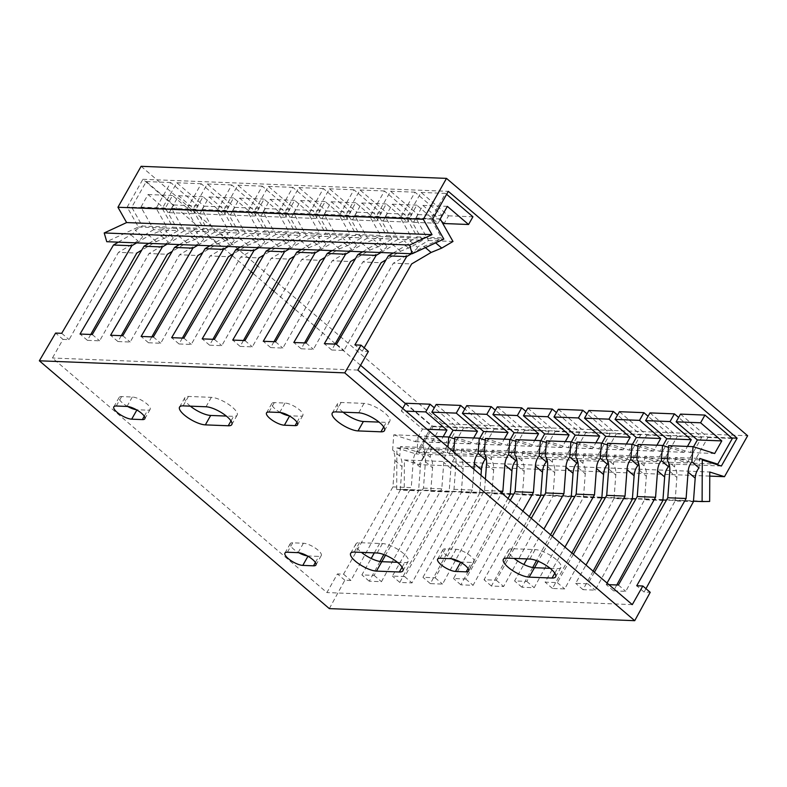 <?xml version="1.0" encoding="UTF-8"?>
<svg xmlns="http://www.w3.org/2000/svg" width="787" height="787" viewBox="0 0 787 787"><rect width="100%" height="100%" fill="white"/><g stroke="black" fill="none" stroke-linecap="round" stroke-linejoin="round"><path stroke-width="0.59" stroke-dasharray="3.94 2.95" d="M329.33 608.617L344.824 580.245L350.923 580.481L400.258 490.094L418.576 490.822L383.8 554.55M645.96 588.676L644.11 592.07L650.219 592.316M616.782 584.977L613.565 590.86L625.783 591.342L675.108 500.955L693.436 501.683M593.123 571.155L583.029 589.66L595.247 590.142L644.573 499.755L662.9 500.473M571.854 552.976L552.494 588.45L564.702 588.932L614.027 498.545L632.354 499.273M532.71 567.525L521.948 587.24L534.166 587.722L583.492 497.335L601.819 498.063M550.575 534.796L536.498 560.58M529.297 516.606L491.413 586.04L503.631 586.522L552.956 496.135L571.273 496.853M508.018 498.427L460.867 584.83L473.085 585.312L522.411 494.925L540.738 495.653M380.013 561.485L369.251 581.209L381.469 581.691L430.794 491.304L449.121 492.032L399.796 582.419L412.004 582.901L461.33 492.514L479.657 493.233L430.332 583.62L442.55 584.102L491.875 493.715L510.192 494.443M344.824 580.245L337.436 573.93L326.9 592.562L52.444 358.016L62.99 339.384L55.602 333.078M62.99 339.384L69.089 339.63L118.473 252.352L136.8 253.07M61.711 333.314L69.089 339.63M357.839 370.087L52.444 358.016M364.174 347.854L362.276 351.209L368.385 351.455M335.065 344.116L331.74 350.008L343.949 350.49L393.333 263.212L411.65 263.93M304.53 342.916L301.195 348.798L313.413 349.28L362.787 262.002L381.115 262.73M273.984 341.706L270.659 347.588L282.867 348.07L332.252 260.792L350.579 261.52M243.449 340.496L240.114 346.388L252.332 346.87L301.706 259.592L320.034 260.31M212.903 339.295L209.578 345.178L221.796 345.66L271.171 258.382L289.498 259.11M182.368 338.085L179.033 343.968L191.251 344.45L240.635 257.172L258.953 257.9M151.822 336.875L148.497 342.768L160.715 343.25L210.09 255.972L228.417 256.69M121.287 335.675L117.961 341.558L130.17 342.04L179.554 254.762L197.871 255.49M90.751 334.465L87.416 340.348L99.634 340.83L149.009 253.552L167.336 254.28M632.295 604.632L326.9 592.562M343.043 412.181A16.861 5.342 29.5 0 1 337.584 403.682A16.861 5.342 29.5 0 1 341.135 402.472L364.037 403.377A16.861 5.342 29.5 0 1 381.685 410.676A16.861 5.342 29.5 0 1 389.831 421.183A16.861 5.342 29.5 0 1 386.279 422.393L379.039 422.107M280.379 412.526A11.667 3.699 29.5 0 1 271.859 403.456A11.667 3.699 29.5 0 1 274.309 402.629L285.002 403.042A11.667 3.699 29.5 0 1 297.22 408.099A11.667 3.699 29.5 0 1 302.857 415.379A11.667 3.699 29.5 0 1 300.398 416.205L289.714 415.782A11.667 3.699 29.5 0 1 289.006 415.723M550.143 568.332L557.383 568.617A16.861 5.342 29.5 0 0 560.934 567.417A16.861 5.342 29.5 0 0 552.789 556.901A16.861 5.342 29.5 0 0 535.14 549.611L512.239 548.706A16.861 5.342 29.5 0 0 508.687 549.906A16.861 5.342 29.5 0 0 514.147 558.416M460.11 561.957A11.667 3.699 29.5 0 0 460.818 562.016L471.511 562.439A11.667 3.699 29.5 0 0 473.971 561.603A11.667 3.699 29.5 0 0 468.324 554.323A11.667 3.699 29.5 0 0 456.106 549.277L445.422 548.854A11.667 3.699 29.5 0 0 442.963 549.69A11.667 3.699 29.5 0 0 451.492 558.75M190.346 406.151A16.861 5.342 29.5 0 1 184.886 397.642A16.861 5.342 29.5 0 1 188.437 396.441L211.339 397.346A16.861 5.342 29.5 0 1 228.987 404.646A16.861 5.342 29.5 0 1 237.133 415.152A16.861 5.342 29.5 0 1 233.582 416.353L226.341 416.067M127.681 406.495A11.667 3.699 29.5 0 1 119.152 397.425A11.667 3.699 29.5 0 1 121.611 396.589L132.305 397.012A11.667 3.699 29.5 0 1 144.523 402.059A11.667 3.699 29.5 0 1 150.16 409.338A11.667 3.699 29.5 0 1 147.7 410.175L137.017 409.752A11.667 3.699 29.5 0 1 136.299 409.693M397.445 562.302L404.685 562.587A16.861 5.342 29.5 0 0 408.237 561.377A16.861 5.342 29.5 0 0 400.091 550.87A16.861 5.342 29.5 0 0 382.443 543.571L359.541 542.666A16.861 5.342 29.5 0 0 355.99 543.876A16.861 5.342 29.5 0 0 361.449 552.376M307.412 555.917A11.667 3.699 29.5 0 0 308.12 555.976L318.804 556.399A11.667 3.699 29.5 0 0 321.263 555.573A11.667 3.699 29.5 0 0 315.626 548.293A11.667 3.699 29.5 0 0 303.408 543.237L292.725 542.814A11.667 3.699 29.5 0 0 290.265 543.65A11.667 3.699 29.5 0 0 298.794 552.72M405.659 403.249L433.027 426.643L418.497 452.338L400.445 446.613L424.882 447.577L424.163 457.08L417.051 451.01L418.192 435.782L393.766 434.817L392.624 450.036C394.464 452.653 395.222 456.145 394.907 460.503L392.929 486.897L343.545 574.176L337.436 573.93M392.929 486.897L411.247 487.625L413.224 461.231C413.559 456.863 414.838 453.46 417.051 451.01M381.843 561.682L374.091 575.386L361.872 574.904L371.169 558.455M374.327 552.887L411.247 487.625M435.516 436.47L424.301 436.018L423.16 451.246C425 453.863 425.757 457.345 425.442 461.713L423.465 488.107L385.492 555.219M423.465 488.107L441.792 488.825L443.77 462.431C444.104 458.073 445.383 454.67 447.596 452.21L454.709 458.29L455.417 448.787L473.469 454.512L487.999 428.817L464.832 409.014M453.735 452.033L453.705 452.456C455.535 455.063 456.303 458.555 455.978 462.913L454.001 489.317L404.626 576.586L392.408 576.104L441.792 488.825M454.001 489.317L472.328 490.035L473.882 469.249M485.402 479.096L484.546 490.517L435.162 577.796L422.953 577.314L472.328 490.035M484.546 490.517L499.46 491.108M510.232 500.316L465.707 579.006L453.489 578.524L501.811 493.115M531.274 518.299L496.243 580.206L484.025 579.724L522.853 511.107M534.54 567.712L526.788 581.416L514.57 580.934L523.867 564.495M527.024 558.918L543.906 529.09M552.317 536.281L538.19 561.249M573.369 554.274L557.324 582.626L545.106 582.144L564.948 547.073M594.411 572.257L587.859 583.826L575.651 583.344L585.99 565.066M608.931 584.662L606.187 584.554L607.043 583.049M343.545 574.176L350.923 580.481M400.258 490.094L402.019 466.583C402.334 462.215 401.577 458.732 399.737 456.116L392.624 450.036M400.445 446.613L399.737 456.116M424.163 457.08C421.95 459.539 420.671 462.943 420.337 467.301L418.576 490.822M418.192 435.782L439.815 442.648L443.14 436.765M433.027 426.643L457.463 427.607L434.296 407.814M457.463 427.607L442.924 453.302L424.882 447.577M393.766 434.817L415.388 441.674L422.511 429.092L401.291 410.952L405.885 411.139M402.718 408.433L401.291 410.952M415.388 441.674L439.815 442.648M422.511 429.092L427.095 429.269M418.497 452.338L442.924 453.302M369.251 581.209L361.872 574.904M374.091 575.386L381.469 581.691M430.794 491.304L432.555 467.793C432.87 463.425 432.112 459.942 430.273 457.326L423.16 451.246M436.195 404.459L463.573 427.853L449.033 453.548L430.991 447.823L455.417 448.787M430.991 447.823L430.273 457.326M454.709 458.29C452.495 460.739 451.217 464.153 450.882 468.511L449.121 492.032M447.596 452.21L447.98 447.114M454.719 438.89L470.36 443.848L473.685 437.975M424.301 436.018L445.924 442.884L449.18 437.129M445.924 442.884L470.36 443.848M463.573 427.853L487.999 428.817M449.033 453.548L473.469 454.512M399.796 582.419L392.408 576.104M404.626 576.586L412.004 582.901M461.33 492.514L463.09 468.993C463.415 464.635 462.648 461.143 460.818 458.536L453.705 452.456M485.245 459.5L485.963 449.997L504.005 455.722L518.544 430.027L495.377 410.224M466.73 405.659L494.108 429.063L479.578 454.758L461.526 449.023L485.963 449.997M461.526 449.023L460.818 458.536M480.995 475.328L479.657 493.233M485.254 440.09L500.896 445.058L504.221 439.185M454.847 437.228L476.469 444.094L479.726 438.339M476.469 444.094L500.896 445.058M494.108 429.063L518.544 430.027M479.578 454.758L504.005 455.722M430.332 583.62L422.953 577.314M435.162 577.796L442.55 584.102M491.875 493.715L493.636 470.203C493.951 465.845 493.193 462.353 491.354 459.736L484.241 453.656M515.79 460.7L516.498 451.197L534.54 456.922L549.08 431.227L525.913 411.434M497.276 406.869L524.654 430.263L510.114 455.958L492.072 450.233L516.498 451.197M492.072 450.233L491.354 459.736M515.8 441.3L531.441 446.268L534.767 440.386M485.382 438.438L507.005 445.294L510.261 439.54M507.005 445.294L531.441 446.268M524.654 430.263L549.08 431.227M510.114 455.958L534.54 456.922M460.867 584.83L453.489 578.524M465.707 579.006L473.085 585.312M522.411 494.925L524.172 471.413C524.496 467.045 523.729 463.563 521.899 460.946L514.787 454.866M546.326 461.91L547.034 452.407L565.086 458.132L579.626 432.437L556.458 412.634M527.811 408.079L555.189 431.473L540.649 457.168L522.607 451.443L547.034 452.407M522.607 451.443L521.899 460.946M546.335 442.51L561.977 447.469L565.302 441.596M515.918 439.648L537.551 446.504L540.807 440.75M537.551 446.504L561.977 447.469M555.189 431.473L579.626 432.437M540.649 457.168L565.086 458.132M491.413 586.04L484.025 579.724M496.243 580.206L503.631 586.522M552.956 496.135L554.717 472.613C555.032 468.255 554.274 464.763 552.435 462.156L545.322 456.076M576.871 463.12L577.579 453.617L595.621 459.342L610.161 433.647L586.994 413.844M558.357 409.279L585.735 432.683L571.195 458.378L553.143 452.643L577.579 453.617M553.143 452.643L552.435 462.156M576.881 443.711L592.522 448.679L595.848 442.806M546.463 440.848L568.086 447.714L571.342 441.96M568.086 447.714L592.522 448.679M585.735 432.683L610.161 433.647M571.195 458.378L595.621 459.342M521.948 587.24L514.57 580.934M526.788 581.416L534.166 587.722M583.492 497.335L585.253 473.823C585.567 469.465 584.81 465.973 582.97 463.356L575.858 457.277M607.407 464.32L608.115 454.817L626.167 460.543L640.707 434.847L617.539 415.054M588.892 410.489L616.27 433.883L601.73 459.578L583.688 453.853L608.115 454.817M583.688 453.853L582.97 463.356M607.416 444.921L623.058 449.889L626.383 444.006M576.999 442.058L598.622 448.915L601.878 443.16M598.622 448.915L623.058 449.889M616.27 433.883L640.707 434.847M601.73 459.578L626.167 460.543M552.494 588.45L545.106 582.144M557.324 582.626L564.702 588.932M614.027 498.545L615.798 475.033C616.113 470.665 615.355 467.183 613.516 464.566L606.403 458.487M637.942 465.53L638.66 456.027L656.702 461.753L671.242 436.057L648.075 416.254M619.438 411.699L646.806 435.093L632.276 460.788L614.224 455.063L638.66 456.027M614.224 455.063L613.516 464.566M637.962 446.131L653.594 451.089L656.919 445.216M607.544 443.268L629.167 450.125L632.423 444.37M629.167 450.125L653.594 451.089M646.806 435.093L671.242 436.057M632.276 460.788L656.702 461.753M583.029 589.66L575.651 583.344M587.859 583.826L595.247 590.142M644.573 499.755L646.334 476.233C646.648 471.875 645.891 468.383 644.051 465.776L636.939 459.697M668.488 466.74L669.196 457.237L687.248 462.963L701.778 437.267L678.61 417.464M649.973 412.9L677.351 436.303L662.811 461.999L644.769 456.263L669.196 457.237M644.769 456.263L644.051 465.776M668.497 447.331L684.139 452.299L687.464 446.426M638.08 444.468L659.703 451.335L662.959 445.58M659.703 451.335L684.139 452.299M677.351 436.303L701.778 437.267M662.811 461.999L687.248 462.963M613.565 590.86L606.187 584.554M618.405 585.036L625.783 591.342M675.108 500.955L676.869 477.443C677.194 473.085 676.427 469.593 674.597 466.976L667.484 460.897M699.023 467.95L699.633 459.854M680.509 414.11L707.887 437.503L693.347 463.199L675.305 457.473L699.741 458.437M675.305 457.473L674.597 466.976M668.625 445.678L690.248 452.535L693.504 446.79M690.248 452.535L714.675 453.509M707.887 437.503L732.323 438.467M693.347 463.199L715.216 464.064M644.11 592.07L636.732 585.764M362.276 351.209L354.898 344.903M411.522 253.739L423.986 246.39L434.66 242.012L441.664 237.89L417.228 236.917L406.584 218.127L421.114 192.431L448.492 215.825L444.134 223.538M393.195 253.02L405.659 245.662C408.866 243.773 410.391 242.229 410.224 241.048L417.228 236.917M441.586 221.354L422.914 205.397L415.792 217.989L428.551 240.517L417.336 247.128L410.224 241.048M417.336 247.128C417.503 248.308 415.979 249.843 412.772 251.742L393.333 263.212M428.551 240.517L452.987 241.481M435.654 242.868L434.66 242.012M421.114 192.431L445.55 193.395L431.01 219.091L441.664 237.89M445.55 193.395L446.623 194.31M415.792 217.989L440.228 218.953M422.914 205.397L447.35 206.361M448.492 215.825L472.928 216.789M406.584 218.127L431.01 219.091M336.57 344.175L343.949 350.49M331.74 350.008L324.352 343.693M380.977 252.529L393.451 245.18L404.125 240.812L411.119 236.68L386.692 235.716L376.038 216.917L390.578 191.221L417.956 214.615L413.588 222.328L392.379 204.197L385.256 216.779L398.015 239.307L422.452 240.271L411.237 246.892L400.563 251.26L386.023 259.838M362.659 251.81L375.124 244.462C378.331 242.563 379.846 241.029 379.688 239.848L386.692 235.716M398.015 239.307L386.801 245.918L379.688 239.848M386.801 245.918C386.958 247.098 385.443 248.643 382.236 250.532L362.787 262.002M411.237 246.892L404.125 240.812M422.452 240.271L409.683 217.753L416.805 205.161L438.025 223.292L442.383 215.579L415.005 192.185L400.475 217.881L411.119 236.68M385.256 216.779L409.683 217.753M392.379 204.197L416.805 205.161M413.588 222.328L438.025 223.292M417.956 214.615L442.383 215.579M390.578 191.221L415.005 192.185M376.038 216.917L400.475 217.881M306.035 342.975L313.413 349.28M301.195 348.798L293.817 342.493M350.441 251.328L362.905 243.97L373.579 239.602L380.583 235.47L356.147 234.506L345.503 215.707L360.033 190.011L387.411 213.415L383.053 221.117L361.833 202.987L354.711 215.579L367.48 238.097L391.906 239.071L380.692 245.682L370.018 250.05L355.478 258.628M332.114 250.6L344.588 243.252C347.785 241.353 349.31 239.819 349.153 238.638L356.147 234.506M367.48 238.097L356.265 244.718L349.153 238.638M356.265 244.718C356.422 245.898 354.898 247.433 351.7 249.331L332.252 260.792M380.692 245.682L373.579 239.602M391.906 239.071L379.147 216.543L386.269 203.951L407.489 222.082L411.847 214.379L384.469 190.975L369.929 216.671L380.583 235.47M354.711 215.579L379.147 216.543M361.833 202.987L386.269 203.951M383.053 221.117L407.489 222.082M387.411 213.415L411.847 214.379M360.033 190.011L384.469 190.975M345.503 215.707L369.929 216.671M275.489 341.765L282.867 348.07M270.659 347.588L263.271 341.283M319.906 250.118L332.37 242.77L343.043 238.392L350.038 234.27L325.611 233.296L314.957 214.507L329.497 188.811L356.875 212.205L352.517 219.907L331.297 201.777L324.175 214.369L336.934 236.897L361.371 237.861L350.156 244.472L339.482 248.849L324.942 257.418M301.578 249.4L314.043 242.042C317.25 240.153 318.765 238.609 318.607 237.428L325.611 233.296M336.934 236.897L325.72 243.508L318.607 237.428M325.72 243.508C325.877 244.688 324.362 246.223 321.155 248.121L301.706 259.592M350.156 244.472L343.043 238.392M361.371 237.861L348.602 215.333L355.724 202.741L376.943 220.881L381.302 213.169L353.934 189.775L339.394 215.471L350.038 234.27M324.175 214.369L348.602 215.333M331.297 201.777L355.724 202.741M352.517 219.907L376.943 220.881M356.875 212.205L381.302 213.169M329.497 188.811L353.934 189.775M314.957 214.507L339.394 215.471M244.954 340.555L252.332 346.87M240.114 346.388L232.736 340.073M289.36 248.908L301.824 241.56L312.498 237.192L319.502 233.06L295.066 232.096L284.422 213.297L298.962 187.601L326.339 210.995L321.972 218.707L300.752 200.577L293.63 213.159L306.399 235.687L330.825 236.651L319.611 243.272L308.937 247.639L294.407 256.218M271.033 248.19L283.507 240.842C286.704 238.943 288.229 237.408 288.072 236.228L295.066 232.096M306.399 235.687L295.184 242.298L288.072 236.228M295.184 242.298C295.341 243.478 293.817 245.023 290.619 246.911L271.171 258.382M319.611 243.272L312.498 237.192M330.825 236.651L318.066 214.123L325.188 201.541L346.408 219.671L350.766 211.959L323.388 188.565L308.848 214.261L319.502 233.06M293.63 213.159L318.066 214.123M300.752 200.577L325.188 201.541M321.972 218.707L346.408 219.671M326.339 210.995L350.766 211.959M298.962 187.601L323.388 188.565M284.422 213.297L308.848 214.261M214.408 339.354L221.796 345.66M209.578 345.178L202.19 338.872M258.825 247.708L271.289 240.35L281.962 235.982L288.967 231.85L264.53 230.886L253.876 212.087L268.416 186.391L295.794 209.785L291.436 217.497L270.216 199.367L263.094 211.959L275.853 234.477L300.29 235.451L289.075 242.062L278.401 246.429L263.861 255.008M240.497 246.98L252.961 239.632C256.168 237.733 257.693 236.198 257.526 235.018L264.53 230.886M275.853 234.477L264.639 241.097L257.526 235.018M264.639 241.097C264.806 242.278 263.281 243.813 260.074 245.711L240.635 257.172M289.075 242.062L281.962 235.982M300.29 235.451L287.53 212.923L294.653 200.331L315.862 218.461L320.23 210.759L292.853 187.355L278.313 213.051L288.967 231.85M263.094 211.959L287.53 212.923M270.216 199.367L294.653 200.331M291.436 217.497L315.862 218.461M295.794 209.785L320.23 210.759M268.416 186.391L292.853 187.355M253.876 212.087L278.313 213.051M183.873 338.144L191.251 344.45M179.033 343.968L171.655 337.662M228.279 246.498L240.743 239.15L251.417 234.772L258.421 230.65L233.995 229.676L223.341 210.886L237.881 185.191L265.258 208.585L260.89 216.287L239.681 198.157L232.559 210.749L245.318 233.277L269.744 234.241L258.53 240.852L247.856 245.229L233.326 253.798M209.962 245.77L222.426 238.422C225.623 236.533 227.148 234.988 226.99 233.808L233.995 229.676M245.318 233.277L234.103 239.887L226.99 233.808M234.103 239.887C234.26 241.068 232.736 242.603 229.538 244.501L210.09 255.972M258.53 240.852L251.417 234.772M269.744 234.241L256.985 211.713L264.107 199.121L285.327 217.261L289.685 209.549L262.307 186.155L247.777 211.851L258.421 230.65M232.559 210.749L256.985 211.713M239.681 198.157L264.107 199.121M260.89 216.287L285.327 217.261M265.258 208.585L289.685 209.549M237.881 185.191L262.307 186.155M223.341 210.886L247.777 211.851M153.327 336.934L160.715 343.25M148.497 342.768L141.119 336.452M197.744 245.288L210.208 237.94L220.881 233.572L227.886 229.44L203.449 228.476L192.805 209.676L207.335 183.981L234.713 207.375L230.355 215.087L209.135 196.957L202.013 209.539L214.772 232.067L239.209 233.031L227.994 239.651L217.32 244.019L202.78 252.597M179.416 244.57L191.88 237.212C195.087 235.323 196.612 233.778 196.445 232.598L203.449 228.476M214.772 232.067L203.558 238.677L196.445 232.598M203.558 238.677C203.725 239.858 202.2 241.402 198.993 243.291L179.554 254.762M227.994 239.651L220.881 233.572M239.209 233.031L226.449 210.503L233.572 197.921L254.781 216.051L259.149 208.339L231.772 184.945L217.232 210.641L227.886 229.44M202.013 209.539L226.449 210.503M209.135 196.957L233.572 197.921M230.355 215.087L254.781 216.051M234.713 207.375L259.149 208.339M207.335 183.981L231.772 184.945M192.805 209.676L217.232 210.641M122.792 335.734L130.17 342.04M117.961 341.558L110.574 335.252M167.198 244.088L179.672 236.73L190.346 232.362L197.34 228.23L172.914 227.266L162.26 208.466L176.8 182.771L204.177 206.164L199.819 213.877L178.6 195.747L171.477 208.339L184.237 230.857L208.673 231.821L197.458 238.441L186.785 242.809L172.245 251.387M148.881 243.36L161.345 236.011C164.552 234.113 166.067 232.578 165.909 231.398L172.914 227.266M184.237 230.857L173.022 237.477L165.909 231.398M173.022 237.477C173.179 238.658 171.664 240.192 168.457 242.091L149.009 253.552M197.458 238.441L190.346 232.362M208.673 231.821L195.904 209.303L203.026 196.711L224.246 214.841L228.604 207.138L201.226 183.735L186.696 209.431L197.34 228.23M171.477 208.339L195.904 209.303M178.6 195.747L203.026 196.711M199.819 213.877L224.246 214.841M204.177 206.164L228.604 207.138M176.8 182.771L201.226 183.735M162.26 208.466L186.696 209.431M92.256 334.524L99.634 340.83M87.416 340.348L80.038 334.042M136.663 242.878L149.127 235.529L159.8 231.152L166.805 227.02L142.368 226.056L131.724 207.256L146.264 181.561L173.632 204.964L169.274 212.667L148.054 194.537L140.932 207.129L153.701 229.656L178.128 230.621L166.913 237.231L156.239 241.609L141.699 250.177M118.335 242.15L130.809 234.801C134.006 232.903 135.531 231.368 135.374 230.188L142.368 226.056M153.701 229.656L142.486 236.267L135.374 230.188M142.486 236.267C142.644 237.448 141.119 238.982 137.922 240.881L118.473 252.352M166.913 237.231L159.8 231.152M178.128 230.621L165.368 208.093L172.491 195.501L193.71 213.641L198.068 205.928L170.69 182.535L156.151 208.23L166.805 227.02M140.932 207.129L165.368 208.093M148.054 194.537L172.491 195.501M169.274 212.667L193.71 213.641M173.632 204.964L198.068 205.928M146.264 181.561L170.69 182.535M131.724 207.256L156.151 208.23M231.417 254.929L142.909 179.279L127.16 207.119L138.423 227.01L106.757 241.698M141.109 166.313L442.255 423.672L419.087 464.615L404.38 459.952L404.262 489.386L396.707 489.494L396.884 447.892L415.979 453.951L431.729 426.111L405.433 403.642M360.554 365.286L335.823 344.145M335.301 343.703L315.518 326.792M314.249 325.72L294.702 309.006M293.207 307.737L273.876 291.22M272.164 289.744L253.06 273.423M251.112 271.761L232.244 255.637M442.255 423.672L747.65 435.742M709.766 476.105L419.087 464.615M404.38 459.952L709.776 472.013M404.262 489.386L709.658 501.457M693.475 501.221L666.432 500.148M662.929 500.011L635.886 498.948M632.394 498.81L605.351 497.738M601.848 497.6L574.815 496.528M571.313 496.39L544.27 495.328M540.767 495.19L513.734 494.118M510.232 493.98L396.707 489.494M396.884 447.892L451.413 450.046M453.873 450.144L478.309 451.108M484.418 451.354L508.845 452.318M514.954 452.555L539.39 453.528M545.499 453.765L569.926 454.729M576.035 454.975L600.471 455.939M606.57 456.185L631.007 457.149M637.116 457.385L661.542 458.349M667.651 458.595L702.279 459.962M721.384 466.022L415.979 453.951M431.729 426.111L731.733 437.975M142.909 179.279L448.305 191.349M432.555 219.189L127.16 207.119M138.423 227.01L443.819 239.081M394.907 460.503L402.019 466.583M420.337 467.301L413.224 461.231M425.442 461.713L432.555 467.793M450.882 468.511L443.77 462.431M455.978 462.913L463.09 468.993M486.523 464.123L493.636 470.203M517.059 465.333L524.172 471.413M547.604 466.534L554.717 472.613M578.14 467.744L585.253 473.823M608.685 468.954L615.798 475.033M639.221 470.154L646.334 476.233M669.757 471.364L676.869 477.443M383.702 426.947L386.279 422.393M364.037 403.377L358.705 412.801M335.803 411.896L341.135 402.472M296.974 422.255L300.398 416.205M285.002 403.042L279.67 412.467M268.987 412.044L274.309 402.629M554.805 573.172L557.383 568.617M506.907 558.121L512.239 548.706M535.14 549.611L529.808 559.036M468.088 568.489L471.511 562.439M440.09 558.278L445.422 548.854M456.106 549.277L450.774 558.701M231.004 420.907L233.582 416.353M211.339 397.346L206.007 406.771M183.105 405.866L188.437 396.441M144.277 416.225L147.7 410.175M132.305 397.012L126.973 406.436M116.289 406.013L121.611 396.589M402.108 567.142L404.685 562.587M354.209 552.09L359.541 542.666M382.443 543.571L377.111 552.995M315.38 562.449L318.804 556.399M287.393 552.238L292.725 542.814M303.408 543.237L298.076 552.661M425.423 247.61L423.986 246.39M405.659 245.662L412.772 251.742M400.563 251.26L393.451 245.18M375.124 244.462L382.236 250.532M370.018 250.05L362.905 243.97M344.588 243.252L351.7 249.331M339.482 248.849L332.37 242.77M314.043 242.042L321.155 248.121M308.937 247.639L301.824 241.56M283.507 240.842L290.619 246.911M278.401 246.429L271.289 240.35M252.961 239.632L260.074 245.711M247.856 245.229L240.743 239.15M222.426 238.422L229.538 244.501M217.32 244.019L210.208 237.94M191.88 237.212L198.993 243.291M186.785 242.809L179.672 236.73M161.345 236.011L168.457 242.091M156.239 241.609L149.127 235.529M130.809 234.801L137.922 240.881M384.499 430.607L389.831 421.183M332.252 413.096L337.584 403.682M297.525 424.793L302.857 415.379M266.527 412.88L271.859 403.456M503.355 559.331L508.687 549.906M555.612 576.841L560.934 567.417M437.631 559.104L442.963 549.69M468.639 571.028L473.971 561.603M231.801 424.577L237.133 415.152M179.554 407.066L184.886 397.642M144.828 418.763L150.16 409.338M113.83 406.849L119.152 397.425M350.658 553.291L355.99 543.876M402.905 570.801L408.237 561.377M284.933 553.074L290.265 543.65M315.941 564.987L321.263 555.573"/><path stroke-width="1.18" d="M634.725 620.687L650.219 592.316L642.831 586L632.295 604.632L357.839 370.087L368.385 351.455L360.997 345.149L344.745 372.871L634.725 620.687L329.33 608.617L39.35 360.8L55.602 333.078L61.711 333.314L113.485 245.023L131.803 245.741L136.663 242.878M699.633 459.854L699.741 458.437L717.783 464.163L732.323 438.467L704.945 415.074L700.587 422.786L721.797 440.917L714.675 453.509L693.052 446.642L691.911 461.871L699.023 467.95C696.81 470.4 695.531 473.804 695.196 478.171L693.436 501.683L645.96 588.676M668.497 447.331L662.516 445.432L661.375 460.661L668.488 466.74C666.274 469.19 664.995 472.603 664.661 476.961L662.9 500.473L616.782 584.977M637.962 446.131L631.971 444.232L630.83 459.451L637.942 465.53C635.729 467.99 634.45 471.393 634.115 475.751L632.354 499.273L593.123 571.155M607.416 444.921L601.435 443.022L600.294 458.25L607.407 464.32C605.193 466.78 603.914 470.183 603.58 474.551L601.819 498.063L571.854 552.976M576.881 443.711L570.89 441.812L569.758 457.04L576.871 463.12C574.648 465.57 573.379 468.983 573.034 473.341L571.273 496.853L550.575 534.796M536.498 560.58L532.71 567.525M546.335 442.51L540.354 440.612L539.213 455.83L546.326 461.91C544.112 464.369 542.833 467.773 542.499 472.131L540.738 495.653L529.297 516.606M515.8 441.3L509.819 439.402L508.677 454.63L515.79 460.7C513.567 463.159 512.298 466.563 511.953 470.921L510.192 494.443L508.018 498.427M383.8 554.55L380.013 561.485M344.745 372.871L39.35 360.8M380.947 431.817A16.861 5.342 -150.5 0 0 384.499 430.607A16.861 5.342 -150.5 0 0 376.353 420.101A16.861 5.342 -150.5 0 0 358.705 412.801L335.803 411.896A16.861 5.342 -150.5 0 0 332.252 413.096A16.861 5.342 -150.5 0 0 340.397 423.613A16.861 5.342 -150.5 0 0 358.046 430.912L380.947 431.817L383.702 426.947M295.076 425.629A11.667 3.699 -150.5 0 0 297.525 424.793A11.667 3.699 -150.5 0 0 291.888 417.523A11.667 3.699 -150.5 0 0 279.67 412.467L268.987 412.044A11.667 3.699 -150.5 0 0 266.527 412.88A11.667 3.699 -150.5 0 0 272.164 420.16A11.667 3.699 -150.5 0 0 284.382 425.206L295.076 425.629L296.974 422.255M529.149 577.137L552.061 578.042A16.861 5.342 -150.5 0 0 555.612 576.841A16.861 5.342 -150.5 0 0 547.457 566.325A16.861 5.342 -150.5 0 0 529.808 559.036L506.907 558.121A16.861 5.342 -150.5 0 0 503.355 559.331A16.861 5.342 -150.5 0 0 511.511 569.837A16.861 5.342 -150.5 0 0 529.149 577.137L534.481 567.712L550.143 568.332M455.486 571.431L466.179 571.854A11.667 3.699 -150.5 0 0 468.639 571.028A11.667 3.699 -150.5 0 0 462.992 563.748A11.667 3.699 -150.5 0 0 450.774 558.701L440.09 558.278A11.667 3.699 -150.5 0 0 437.631 559.104A11.667 3.699 -150.5 0 0 443.268 566.384A11.667 3.699 -150.5 0 0 455.486 571.431L460.67 562.272M228.25 425.777A16.861 5.342 -150.5 0 0 231.801 424.577A16.861 5.342 -150.5 0 0 223.656 414.06A16.861 5.342 -150.5 0 0 206.007 406.771L183.105 405.866A16.861 5.342 -150.5 0 0 179.554 407.066A16.861 5.342 -150.5 0 0 187.7 417.582A16.861 5.342 -150.5 0 0 205.348 424.872L228.25 425.777L231.004 420.907M142.368 419.599A11.667 3.699 -150.5 0 0 144.828 418.763A11.667 3.699 -150.5 0 0 139.191 411.483A11.667 3.699 -150.5 0 0 126.973 406.436L116.289 406.013A11.667 3.699 -150.5 0 0 113.83 406.849A11.667 3.699 -150.5 0 0 119.467 414.119A11.667 3.699 -150.5 0 0 131.685 419.176L142.368 419.599L144.277 416.225M376.452 571.096L399.353 572.001A16.861 5.342 -150.5 0 0 402.905 570.801A16.861 5.342 -150.5 0 0 394.759 560.295A16.861 5.342 -150.5 0 0 377.111 552.995L354.209 552.09A16.861 5.342 -150.5 0 0 350.658 553.291A16.861 5.342 -150.5 0 0 358.803 563.807A16.861 5.342 -150.5 0 0 376.452 571.096L381.784 561.682L397.445 562.302M302.788 565.4L313.482 565.823A11.667 3.699 -150.5 0 0 315.941 564.987A11.667 3.699 -150.5 0 0 310.294 557.717A11.667 3.699 -150.5 0 0 298.076 552.661L287.393 552.238A11.667 3.699 -150.5 0 0 284.933 553.074A11.667 3.699 -150.5 0 0 290.57 560.354A11.667 3.699 -150.5 0 0 302.788 565.4L307.973 556.242M148.881 243.36L144.021 246.223L92.256 334.524L80.038 334.042L131.803 245.741M144.021 246.223L162.348 246.951L167.198 244.088M179.416 244.57L174.557 247.433L122.792 335.734L110.574 335.252L162.348 246.951M174.557 247.433L192.884 248.161L197.744 245.288M209.962 245.77L205.102 248.643L153.327 336.934L141.119 336.452L192.884 248.161M205.102 248.643L223.419 249.361L228.279 246.498M240.497 246.98L235.638 249.843L183.873 338.144L171.655 337.662L223.419 249.361M235.638 249.843L253.965 250.571L258.825 247.708M271.033 248.19L266.183 251.053L214.408 339.354L202.19 338.872L253.965 250.571M266.183 251.053L284.5 251.781L289.36 248.908M301.578 249.4L296.719 252.263L244.954 340.555L232.736 340.073L284.5 251.781M296.719 252.263L315.046 252.981L319.906 250.118M332.114 250.6L327.264 253.463L275.489 341.765L263.271 341.283L315.046 252.981M327.264 253.463L345.582 254.191L350.441 251.328M362.659 251.81L357.8 254.673L306.035 342.975L293.817 342.493L345.582 254.191M357.8 254.673L376.127 255.401L380.977 252.529M393.195 253.02L388.335 255.883L336.57 344.175L324.352 343.693L376.127 255.401M388.335 255.883L406.663 256.601L411.522 253.739M360.997 345.149L354.898 344.903L406.663 256.601M446.623 194.31L472.928 216.789L468.56 224.502L447.35 206.361L440.228 218.953L452.987 241.481L441.773 248.092L431.099 252.47L411.65 263.93L364.174 347.854M386.023 259.838L381.115 262.73L335.065 344.116M355.478 258.628L350.579 261.52L304.53 342.916M324.942 257.418L320.034 260.31L273.984 341.706M294.407 256.218L289.498 259.11L243.449 340.496M263.861 255.008L258.953 257.9L212.903 339.295M233.326 253.798L228.417 256.69L182.368 338.085M202.78 252.597L197.871 255.49L151.822 336.875M172.245 251.387L167.336 254.28L121.287 335.675M141.699 250.177L136.8 253.07L90.751 334.465M343.043 412.181A16.861 5.342 29.5 0 0 363.378 421.488L379.039 422.107M289.006 415.723A11.667 3.699 29.5 0 1 280.379 412.526M534.481 567.712A16.861 5.342 29.5 0 1 514.147 558.416M460.11 561.957A11.667 3.699 29.5 0 1 451.492 558.75M190.346 406.151A16.861 5.342 29.5 0 0 210.68 415.447L226.341 416.067M136.299 409.693A11.667 3.699 29.5 0 1 127.681 406.495M381.784 561.682A16.861 5.342 29.5 0 1 361.449 552.376M307.412 555.917A11.667 3.699 29.5 0 1 298.794 552.72M371.169 558.455L374.327 552.887M385.492 555.219L381.843 561.682M499.46 491.108L502.873 491.245L504.841 464.851C505.185 460.484 506.454 457.08 508.677 454.63M501.811 493.115L502.873 491.245M540.354 440.612L515.918 439.648L514.787 454.866C516.616 457.483 517.374 460.966 517.059 465.333L515.082 491.727L510.232 500.316M515.082 491.727L533.409 492.446L535.386 466.052C535.721 461.694 537 458.29 539.213 455.83M522.853 511.107L533.409 492.446M570.89 441.812L546.463 440.848L545.322 456.076C547.162 458.683 547.919 462.176 547.604 466.534L545.627 492.937L531.274 518.299M545.627 492.937L563.945 493.656L565.922 467.262C566.266 462.904 567.535 459.49 569.758 457.04M523.867 564.495L527.024 558.918M543.906 529.09L563.945 493.656M601.435 443.022L576.999 442.058L575.858 457.277C577.697 459.893 578.455 463.386 578.14 467.744L576.163 494.138L552.317 536.281M538.19 561.249L534.54 567.712M576.163 494.138L594.49 494.866L596.467 468.472C596.802 464.104 598.081 460.7 600.294 458.25M564.948 547.073L594.49 494.866M631.971 444.232L607.544 443.268L606.403 458.487C608.243 461.103 609 464.586 608.685 468.954L606.708 495.348L573.369 554.274M606.708 495.348L625.026 496.076L627.003 469.672C627.337 465.314 628.616 461.91 630.83 459.451M585.99 565.066L625.026 496.076M662.516 445.432L638.08 444.468L636.939 459.697C638.778 462.303 639.536 465.796 639.221 470.154L637.244 496.558L594.411 572.257M637.244 496.558L655.571 497.276L657.548 470.882C657.883 466.524 659.152 463.11 661.375 460.661M607.043 583.049L655.571 497.276M693.052 446.642L668.625 445.678L667.484 460.897C669.314 463.513 670.081 467.006 669.757 471.364L667.779 497.758L618.405 585.036L608.931 584.662M667.779 497.758L686.107 498.486L688.084 472.092C688.418 467.724 689.697 464.32 691.911 461.871M642.831 586L636.732 585.764L686.107 498.486M434.296 407.814L430.086 404.213L425.728 411.926L446.947 430.056L443.14 436.765M430.086 404.213L405.659 403.249L402.718 408.433M427.095 429.269L446.947 430.056M405.885 411.139L425.728 411.926M447.98 447.114L448.738 436.992L454.719 438.89M464.832 409.014L460.631 405.423L456.263 413.126L477.483 431.256L473.685 437.975M448.738 436.992L435.516 436.47M460.631 405.423L436.195 404.459L431.837 412.162L456.263 413.126M449.18 437.129L453.046 430.292L431.837 412.162M453.046 430.292L477.483 431.256M485.254 440.09L479.273 438.192L478.132 453.42L485.245 459.5C483.031 461.949 481.752 465.363 481.418 469.721L480.995 475.328M495.377 410.224L491.167 406.623L486.809 414.336L508.018 432.466L504.221 439.185M478.132 453.42C475.919 455.87 474.64 459.283 474.305 463.641L473.882 469.249M479.273 438.192L454.847 437.228L453.735 452.033M491.167 406.623L466.73 405.659L462.372 413.372L486.809 414.336M479.726 438.339L483.592 431.502L462.372 413.372M483.592 431.502L508.018 432.466M509.819 439.402L485.382 438.438L484.241 453.656C486.081 456.273 486.838 459.765 486.523 464.123L485.402 479.096M525.913 411.434L521.702 407.833L517.344 415.546L538.564 433.676L534.767 440.386M521.702 407.833L497.276 406.869L492.908 414.572L517.344 415.546M510.261 439.54L514.127 432.712L492.908 414.572M514.127 432.712L538.564 433.676M556.458 412.634L552.248 409.043L547.88 416.746L569.099 434.877L565.302 441.596M552.248 409.043L527.811 408.079L523.453 415.782L547.88 416.746M540.807 440.75L544.673 433.912L523.453 415.782M544.673 433.912L569.099 434.877M586.994 413.844L582.783 410.243L578.425 417.956L599.645 436.087L595.848 442.806M582.783 410.243L558.357 409.279L553.989 416.992L578.425 417.956M571.342 441.96L575.208 435.122L553.989 416.992M575.208 435.122L599.645 436.087M617.539 415.054L613.329 411.453L608.961 419.166L630.18 437.297L626.383 444.006M613.329 411.453L588.892 410.489L584.534 418.202L608.961 419.166M601.878 443.16L605.754 436.332L584.534 418.202M605.754 436.332L630.18 437.297M648.075 416.254L643.864 412.663L639.506 420.366L660.716 438.507L656.919 445.216M643.864 412.663L619.438 411.699L615.07 419.402L639.506 420.366M632.423 444.37L636.289 437.533L615.07 419.402M636.289 437.533L660.716 438.507M678.61 417.464L674.4 413.864L670.042 421.576L691.261 439.707L687.464 446.426M674.4 413.864L649.973 412.9L645.615 420.612L670.042 421.576M662.959 445.58L666.825 438.743L645.615 420.612M666.825 438.743L691.261 439.707M704.945 415.074L680.509 414.11L676.151 421.822L700.587 422.786M693.504 446.79L697.371 439.953L676.151 421.822M697.371 439.953L721.797 440.917M715.216 464.064L717.783 464.163M468.56 224.502L444.134 223.538L441.586 221.354M441.773 248.092L435.654 242.868M118.335 242.15L113.485 245.023M731.733 437.975L737.134 438.182L448.305 191.349L432.555 219.189L443.819 239.081L412.152 253.768L106.757 241.698L104.209 232.962L126.618 222.573L117.942 207.256L141.109 166.313L446.504 178.383L423.337 219.317L432.024 234.644L409.614 245.032L104.209 232.962M405.433 403.642L360.554 365.286M335.823 344.145L335.301 343.703M315.518 326.792L314.249 325.72M294.702 309.006L293.207 307.737M273.876 291.22L272.164 289.744M253.06 273.423L251.112 271.761M232.244 255.637L231.417 254.929M412.152 253.768L409.614 245.032M126.618 222.573L432.024 234.644M423.337 219.317L117.942 207.256M446.504 178.383L747.65 435.742L724.483 476.686L709.766 476.105M737.134 438.182L721.384 466.022L702.279 459.962L702.112 501.565L709.658 501.457L709.776 472.013L724.483 476.686M702.112 501.565L693.475 501.221M666.432 500.148L662.929 500.011M635.886 498.948L632.394 498.81M605.351 497.738L601.848 497.6M574.815 496.528L571.313 496.39M544.27 495.328L540.767 495.19M513.734 494.118L510.232 493.98M451.413 450.046L453.873 450.144M478.309 451.108L484.418 451.354M508.845 452.318L514.954 452.555M539.39 453.528L545.499 453.765M569.926 454.729L576.035 454.975M600.471 455.939L606.57 456.185M631.007 457.149L637.116 457.385M661.542 458.349L667.651 458.595M481.418 469.721L474.305 463.641M511.953 470.921L504.841 464.851M542.499 472.131L535.386 466.052M573.034 473.341L565.922 467.262M603.58 474.551L596.467 468.472M634.115 475.751L627.003 469.672M664.661 476.961L657.548 470.882M695.196 478.171L688.084 472.092M363.378 421.488L358.046 430.912M289.567 416.048L284.382 425.206M552.061 578.042L554.805 573.172M466.179 571.854L468.088 568.489M210.68 415.447L205.348 424.872M136.869 410.017L131.685 419.176M399.353 572.001L402.108 567.142M313.482 565.823L315.38 562.449M431.099 252.47L425.423 247.61"/></g></svg>
